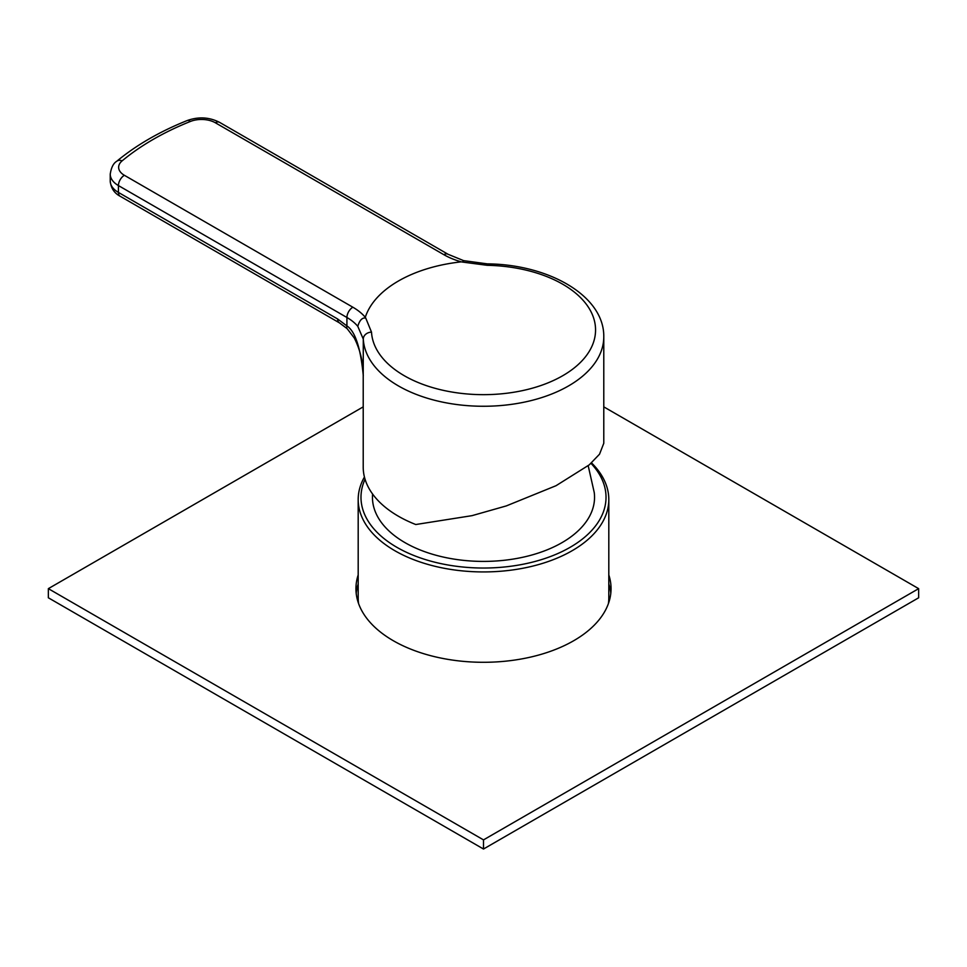 <?xml version="1.0" encoding="UTF-8"?>
<svg xmlns="http://www.w3.org/2000/svg" width="967" height="967" viewBox="0 0 967 967"><rect width="100%" height="100%" fill="white"/><g stroke="black" fill="none" stroke-linecap="round" stroke-linejoin="round"><path stroke-width="1.45" d="M591.514 462.891A125.311 72.356 180 0 1 608.811 499.576A125.311 72.356 180 0 1 531.451 566.42A125.311 72.356 180 0 1 394.887 550.743A125.311 72.356 180 0 1 358.189 499.576L358.189 597.787A125.311 72.356 0 0 0 358.576 603.541M608.424 603.541A125.311 72.356 0 0 0 608.811 597.787L608.811 499.576M358.189 499.576A125.311 72.356 180 0 1 364.438 477.009M590.994 463.35A122.519 70.736 180 0 1 556.956 553.91A122.519 70.736 180 0 1 396.869 547.31A122.519 70.736 180 0 1 365.055 479.221M588.19 465.731L594.234 492.481A111.048 64.112 180 0 1 529.819 555.566A111.048 64.112 180 0 1 404.98 542.632A111.048 64.112 180 0 1 372.597 494.028M603.783 336.818C604.375 295.902 548.797 264.402 487.368 263.87L463.652 260.643L462.407 262.057L461.319 261.852A120.283 69.443 0 0 0 365.284 317.297L365.719 318.022C362.214 317.49 359.579 320.258 357.79 326.338L363.29 339.127A120.283 69.443 180 0 0 398.452 385.93A120.283 69.443 180 0 0 529.529 400.979A120.283 69.443 180 0 0 603.783 336.818L603.783 443.285L599.54 454.188L589.241 464.861L556.025 485.712L506.321 505.91L472.029 515.653L415.762 524.525A120.283 69.443 0 0 1 398.452 516.257A120.283 69.443 0 0 1 363.217 467.146L363.217 373.939M357.79 326.338A55.941 32.298 0 0 0 346.923 317.49L118.433 185.579L118.433 192.433A8.389 4.847 120 0 0 120.174 196.265C114.191 193.086 110.879 188.009 110.238 181.01A27.97 16.149 0 0 0 118.433 192.433L337.628 318.977L346.923 325.939C355.191 331.282 360.643 347.915 363.29 375.812A120.283 69.443 180 0 1 363.217 374.011M365.284 317.297A64.342 37.145 0 0 0 352.858 307.216A8.389 4.847 -60 0 0 346.923 317.49L346.923 325.939A8.389 3.239 132.8 0 0 347.165 328.671L354.273 337.991C359.954 349.184 362.939 361.295 363.229 374.338L363.29 339.127A8.389 6.854 -3.3 0 1 371.509 332.116L365.719 318.022M362.963 369.334L363.229 374.338M462.407 262.057L487.211 265.309A112.063 64.692 180 0 1 562.734 284.225A112.063 64.692 180 0 1 562.734 375.716A112.063 64.692 180 0 1 404.266 375.716A112.063 64.692 180 0 1 371.509 332.116M337.628 318.977A8.389 4.847 120 0 0 339.369 322.821L347.165 328.671M363.217 406.865L48.35 588.649L48.35 597.787L483.5 849.026L918.65 597.787L918.65 588.649L603.783 406.865M608.811 584.056A127.559 73.637 180 0 1 610.806 593.218M356.194 593.218A127.559 73.637 180 0 1 358.189 584.056M48.35 588.649L483.5 839.888L918.65 588.649M483.5 849.026L483.5 839.888M608.811 574.918A127.559 73.637 180 0 1 611.059 588.649A127.559 73.637 180 0 1 532.309 656.69A127.559 73.637 180 0 1 393.303 640.722A127.559 73.637 180 0 1 355.941 588.649A127.559 73.637 180 0 1 358.189 574.918M487.368 263.87L487.211 265.309M463.664 260.655L448.047 254.273A8.389 4.847 120 0 0 443.853 254.684A64.342 37.145 0 0 0 461.319 261.852M352.858 307.216L124.368 175.293A19.582 11.302 180 0 1 122.132 160.86A271.328 156.654 180 0 1 190.342 121.479A19.582 11.302 180 0 1 215.351 122.773L443.853 254.684M122.132 160.86A8.389 5.633 50.2 0 0 116.765 161.259C113.405 163.242 111.229 167.545 110.238 174.157A27.97 16.149 180 0 0 118.433 185.579A8.389 4.847 -60 0 1 124.368 175.293M116.765 161.259C136.19 145.171 159.676 131.585 187.223 120.537C198.537 116.524 209.307 117.14 219.557 122.35A8.389 4.847 120 0 0 215.351 122.773M187.223 120.537A8.389 3.904 68.2 0 1 190.342 121.479M120.174 196.265L339.369 322.821M219.557 122.35L448.047 254.273M110.238 181.01L110.238 174.157"/></g></svg>

